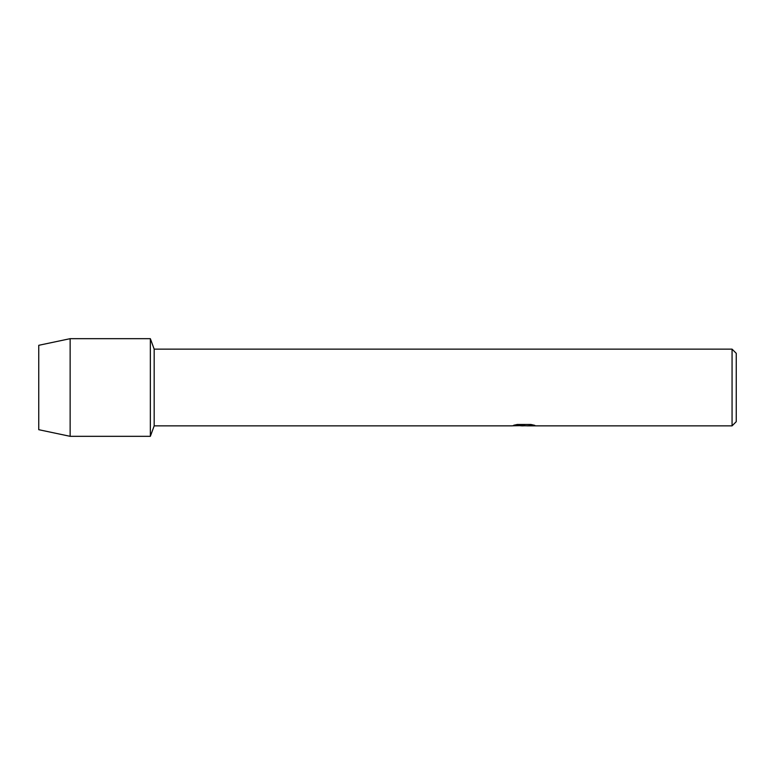 <?xml version="1.0" encoding="UTF-8"?>
<svg xmlns="http://www.w3.org/2000/svg" width="775" height="775" viewBox="0 0 775 775"><rect width="100%" height="100%" fill="white"/><g stroke="black" fill="none" stroke-linecap="round" stroke-linejoin="round"><path stroke-width="1.16" d="M513.951 425.204L524.723 425.272L511.587 425.863L154.177 425.863L150.35 436.325L70.138 436.325L38.75 429.699L38.75 345.301L70.138 338.675L150.35 338.675L154.177 349.137L732.065 349.137L736.25 353.323L736.25 421.677L732.065 425.863L527 425.863L534.488 425.272M154.177 425.863L154.177 349.137M150.35 436.325L150.35 338.675L150.35 436.325M523.948 425.795L520.567 425.795M523.338 425.863L521.701 425.863M732.065 425.863L732.065 349.137M524.723 425.272L513.68 425.272L517.274 424.468L530.894 424.468L534.847 425.368L526.864 425.843M512.081 425.795L523.871 425.611M70.138 436.325L70.138 338.675M38.75 429.699L38.75 345.301M523.348 425.795L526.864 425.795"/></g></svg>
